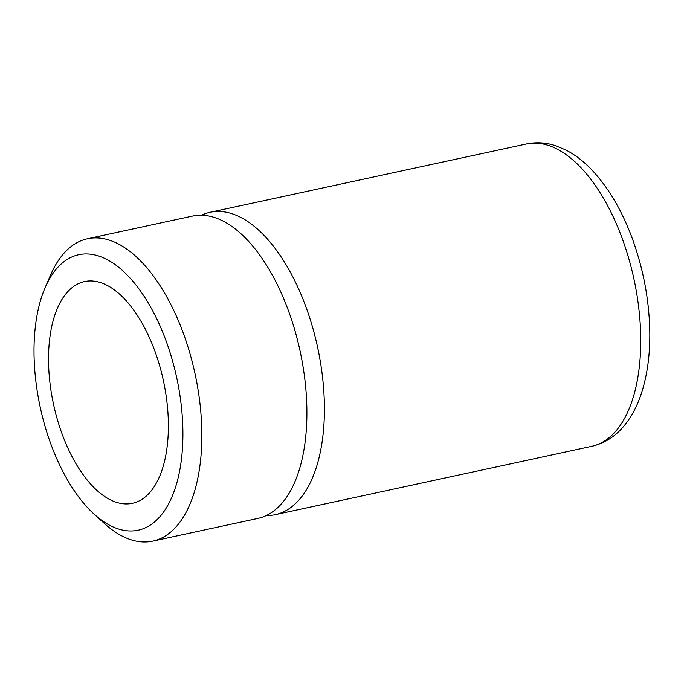 <?xml version="1.0" encoding="UTF-8"?>
<svg xmlns="http://www.w3.org/2000/svg" width="684" height="684" viewBox="0 0 684 684"><rect width="100%" height="100%" fill="white"/><g stroke="black" fill="none" stroke-linecap="round" stroke-linejoin="round"><path stroke-width="1.03" d="M57.123 268.111A140.913 69.819 77.8 0 1 162.373 331.389A140.913 69.819 77.8 0 1 159.791 516.796A140.913 69.819 77.8 0 1 93.965 513.992A140.913 69.819 77.8 0 1 45.101 287.725A140.913 69.819 77.8 0 1 57.123 268.111M45.101 287.725L50.59 274.985A154.661 76.625 77.8 0 1 63.783 253.456A154.661 76.625 77.8 0 1 87.484 238.75A154.661 76.625 77.8 0 1 188.211 347.694A154.661 76.625 77.8 0 1 176.472 526.406A154.661 76.625 77.8 0 1 152.78 541.112A154.661 76.625 77.8 0 1 104.225 523.328L93.965 513.992M152.78 541.112L257.834 518.429A154.661 76.625 -102.2 0 0 281.526 503.723A154.661 76.625 -102.2 0 0 293.265 325.003A154.661 76.625 -102.2 0 0 192.537 216.067L87.484 238.75M266.358 515.497A154.661 76.625 -102.2 0 0 275.336 514.642A154.661 76.625 -102.2 0 0 299.036 499.936A154.661 76.625 -102.2 0 0 310.775 321.224A154.661 76.625 -102.2 0 0 210.048 212.288A154.661 76.625 -102.2 0 0 201.515 215.212M149.779 492.531A113.416 56.191 -102.2 0 0 158.38 361.477A113.416 56.191 -102.2 0 0 84.517 281.586A113.416 56.191 -102.2 0 0 67.135 292.376A113.416 56.191 -102.2 0 0 58.533 423.43A113.416 56.191 -102.2 0 0 132.397 503.313A113.416 56.191 -102.2 0 0 149.779 492.531M275.336 514.642L591.669 446.336A154.661 76.625 -102.2 0 0 615.369 431.63A154.661 76.625 -102.2 0 0 627.1 252.918A154.661 76.625 -102.2 0 0 526.381 143.982L210.048 212.288M526.381 143.982C536.068 141.981 545.712 142.528 555.331 145.632L565.796 149.958C574.936 154.678 583.503 161.219 591.498 169.564C608.17 187.168 621.73 210.048 632.178 238.212C643.422 269.026 649.296 300.438 649.8 332.458C650.056 356.415 646.91 377.73 640.352 396.404C636.069 408.502 630.221 418.83 622.791 427.389C614.241 437.187 603.869 443.497 591.669 446.336"/></g></svg>
